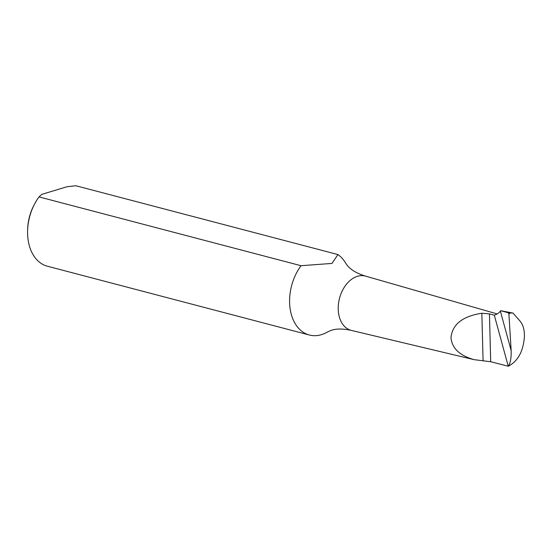 <?xml version="1.0" encoding="UTF-8"?>
<svg xmlns="http://www.w3.org/2000/svg" width="552" height="552" viewBox="0 0 552 552"><rect width="100%" height="100%" fill="white"/><g stroke="black" fill="none" stroke-linecap="round" stroke-linejoin="round"><path stroke-width="0.83" d="M301.033 265.712A43.173 29.718 -75.3 0 0 289.6 302.551A43.173 29.718 104.7 0 0 309.382 335.016L47.382 266.216A43.173 29.718 -75.3 0 1 27.6 233.751A43.173 29.718 -75.3 0 1 27.607 230.467A43.173 29.718 -75.3 0 1 34.528 204.13A43.173 29.718 -75.3 0 1 39.033 196.912L301.033 265.712L332 263.421L337.927 254.555L75.921 185.762L67.123 186.707L41.773 194.373L39.033 196.912M27.607 230.467L27.655 229.066A38.854 26.744 -75.3 0 1 33.879 205.365L34.528 204.13M309.382 335.016A43.173 29.718 104.7 0 0 327.957 331.724L330.841 330.489C335.968 328.599 342.716 328.55 351.079 330.337A28.062 19.313 -75.3 0 1 338.224 309.237A28.062 19.313 104.7 0 1 365.334 276.055A28.062 19.313 104.7 0 1 365.624 276.138L497.166 313.922M365.334 276.055C357.165 273.509 351.32 270.149 347.781 265.988L345.876 263.49A43.173 29.718 104.7 0 0 337.927 254.562M450.977 337.789C452.04 348.381 459.775 355.674 474.196 359.676L490.693 361.739L508.254 366.238L494.302 315.185L489.445 313.909L481.841 313.253C462.548 316.241 452.26 324.424 450.977 337.789M474.196 359.676L351.376 330.413A28.062 19.313 -75.3 0 1 351.079 330.337M500.609 310.693L513.008 313.074L508.371 312.791L500.609 310.693L500.367 311.121C499.077 312.901 497.055 314.254 494.302 315.185M508.254 366.238C517.873 361.284 523.255 351.486 524.386 336.851L524.4 335.637C524.407 329.42 522.979 324.604 520.115 321.188L513.008 313.074M500.367 311.121L511.166 350.617L508.903 313.978L510.248 312.97M511.166 350.617C511.311 358.324 510.345 363.52 508.254 366.204M508.903 313.978L508.371 312.791M490.693 361.739L489.445 313.909M483.09 360.946L481.841 313.253"/></g></svg>
